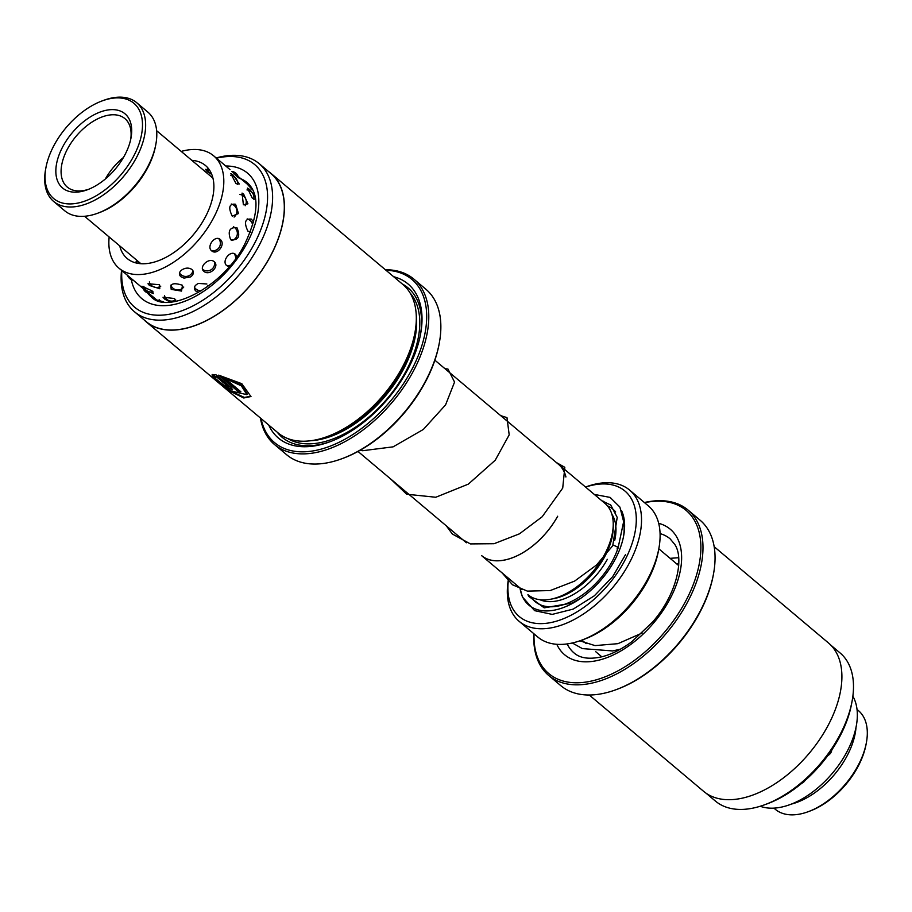 <?xml version="1.0" encoding="UTF-8"?>
<svg xmlns="http://www.w3.org/2000/svg" width="912" height="912" viewBox="0 0 912 912"><rect width="100%" height="100%" fill="white"/><g stroke="black" fill="none" stroke-linecap="round" stroke-linejoin="round"><path stroke-width="1.37" d="M557.654 516.226A59.668 34.645 130.1 0 1 481.65 555.613M557.688 516.238A59.713 34.679 130.1 0 1 481.616 555.647L522.029 589.676M557.494 463.478A59.713 34.679 130.1 0 1 558.554 464.311L604.987 503.424A59.713 34.679 130.1 0 1 604.12 555.351A59.713 34.679 130.1 0 1 528.059 594.761M604.542 556.981A56.681 32.912 130.1 0 1 553.231 598.751L551.771 599.013M621.425 510.367A67.123 38.977 130.1 0 1 623.671 535.72A67.123 38.977 130.1 0 1 614.369 560.823A67.123 38.977 130.1 0 1 563.057 607.677A67.123 38.977 130.1 0 1 520.011 587.989M602.023 500.927A64.136 37.244 130.1 0 1 603.049 501.053M623.671 522.337A64.136 37.244 130.1 0 1 623.443 536.917M508.645 578.413A82.034 47.641 -49.9 0 0 547.462 623.147A82.034 47.641 -49.9 0 0 623.762 562.385A82.034 47.641 -49.9 0 0 585.572 487.076L585.971 486.883A85.774 49.807 130.1 0 1 629.679 490.143A85.774 49.807 130.1 0 1 628.425 564.722A85.774 49.807 130.1 0 1 519.167 621.346A85.774 49.807 130.1 0 1 508.52 578.835L508.611 578.379M658.897 548.306L658.35 551.258A82.034 47.641 130.1 0 1 646.973 581.936A82.034 47.641 130.1 0 1 584.261 639.221L581.446 640.258A85.774 49.807 -49.9 0 0 647.007 580.374A85.774 49.807 -49.9 0 0 658.897 548.306A85.774 49.807 -49.9 0 0 648.25 505.795L629.679 490.143M519.167 621.346L537.738 636.986A85.774 49.807 -49.9 0 0 581.446 640.258M613.206 526.076L613.195 527.546A56.681 32.912 130.1 0 1 604.998 556.138M434.876 360.194L558.52 464.345A59.713 34.679 130.1 0 1 565.907 476.885M558.52 464.345A59.668 34.645 130.1 0 1 565.896 476.999M798.638 785.813L806.721 778.985M760.209 806.254A73.462 42.659 -49.9 0 0 821.484 784.628A73.462 42.659 -49.9 0 0 852.857 696.255M826.705 757.097L833.477 747.384M171.456 289.423L181.522 291.076L182.491 285.274C173.246 282.31 169.564 283.689 171.456 289.423L170.977 288.967M148.166 291.441L153.41 293.607L152.087 290.894L141.907 286.208L145.715 289.72M232.115 171.479L237.975 177.384L240.38 178.855L238.089 176.415L247.038 183.939L252.407 189.707M243.39 204.778L247.927 203.809L243.618 194.051L242.045 193.082L243.39 204.778M230.702 239.799C238.545 240.426 240.62 236.39 236.926 227.669C229.573 227.099 227.498 231.135 230.702 239.799M175.97 301.359L174.5 298.52L163.031 297.232L164.548 299.022L170.168 302.089M159.52 284.715L147.983 283.746L149.454 285.479L159.782 288.739L159.52 284.715M151.039 295.169L119.005 268.208A73.462 42.659 -49.9 0 0 173.394 262.36A73.462 42.659 -49.9 0 0 213.659 155.827A73.462 42.659 -49.9 0 0 181.226 151.415M211.789 174.477L207.252 171.559L205.451 169.358L209.6 170.202M254.938 195.841L249.66 189.445L247.403 188.1L252.362 198.292L255.223 199.386M233.073 174.956L230.793 173.576L236.014 183.62L239.263 184.019L233.073 174.956M253.65 222.232L251.461 219.154C245.02 218.435 243.823 222.425 247.87 231.112L250.39 232.093M235.581 204.242C229.22 203.501 228.103 207.469 232.218 216.144L238.465 213.545L235.581 204.242M236.983 256.625L235.501 254.391C230.314 249.637 221.251 261.368 226.757 265.654L229.14 266.68M220.237 239.468C215.061 234.715 206.146 246.536 211.641 250.834C217.204 255.816 226.108 244.017 220.237 239.468M206.842 283.974L198.406 283.427C194.153 285.593 193.264 288.112 195.715 290.974L198.349 292.296M203.912 271.343C209.35 276.37 220.009 266.327 214.172 261.664C208.951 257.024 198.314 267.068 203.912 271.343M182.138 269.724C179.026 271.981 178.581 274.295 180.815 276.678L183.973 278.114L190.654 276.895C193.754 274.489 194.165 272.004 191.908 269.462C188.921 267.581 185.66 267.672 182.138 269.724M119.734 245.898A60.785 35.294 -49.9 0 0 127.178 258.506A60.785 35.294 -49.9 0 0 172.174 253.673A60.785 35.294 -49.9 0 0 205.496 165.528A60.785 35.294 -49.9 0 0 191.805 160.341M163.715 301.918L157.753 300.139M109.155 236.983A73.462 42.659 -49.9 0 0 119.005 268.208M230.029 169.621L213.659 155.827M249.022 185.638L247.038 183.939M136.925 263.158L136.276 259.829M866.4 742.562L866.069 744.34A62.278 36.161 130.1 0 1 837.934 792.859A62.278 36.161 130.1 0 1 809.833 811.099L808.146 811.726A64.513 37.46 -49.9 0 0 837.25 792.824A64.513 37.46 -49.9 0 0 866.4 742.562A64.513 37.46 -49.9 0 0 858.397 710.585L857.029 709.445M856.026 727.32A64.513 37.46 130.1 0 1 826.101 783.442A64.513 37.46 130.1 0 1 791.365 804.088M773.912 808.123L775.268 809.275A64.513 37.46 -49.9 0 0 808.146 811.726M502.113 572.907L512.521 584.797L527.375 591.113L550.232 590.554L574.571 581.126L596.528 565.018L612.75 545.718L613.651 545.285L617.492 546.961L617.105 549.024M594.282 494.407L610.117 497.405L619.875 507.049L623.648 521.653L617.903 548.75M48.917 192.888A62.278 36.161 -49.9 0 0 112.826 183.278A62.278 36.161 -49.9 0 0 138.624 108.904A62.278 36.161 -49.9 0 0 102.167 100.901A62.278 36.161 -49.9 0 0 45.931 167.66A62.278 36.161 -49.9 0 0 48.917 192.888M102.167 100.901L103.854 100.274A64.513 37.46 130.1 0 1 136.732 102.725A64.513 37.46 130.1 0 1 141.634 108.574A64.513 37.46 130.1 0 1 119.483 181.055A64.513 37.46 130.1 0 1 53.603 201.415A64.513 37.46 130.1 0 1 48.701 195.567A64.513 37.46 130.1 0 1 45.6 169.438L45.931 167.66M155.884 144.096L155.553 145.863A62.278 36.161 130.1 0 1 99.317 212.633L97.618 213.26A64.513 37.46 -49.9 0 0 155.884 144.096A64.513 37.46 -49.9 0 0 152.771 117.956A64.513 37.46 -49.9 0 0 147.869 112.119L136.732 102.725M53.603 201.415L64.752 210.797A64.513 37.46 -49.9 0 0 97.618 213.26M58.858 183.586A48.473 28.147 130.1 0 1 78.945 125.696A48.473 28.147 130.1 0 1 128.683 118.207A48.473 28.147 130.1 0 1 131.02 137.849A48.473 28.147 130.1 0 1 87.244 189.821A48.473 28.147 130.1 0 1 58.858 183.586M130.712 139.365A44.745 25.981 -49.9 0 0 128.318 122.675A44.745 25.981 -49.9 0 0 124.921 118.628A44.745 25.981 -49.9 0 0 79.23 132.753A44.745 25.981 -49.9 0 0 63.863 183.027A44.745 25.981 -49.9 0 0 67.271 187.074A44.745 25.981 -49.9 0 0 88.692 189.263M123.439 157.502A44.745 25.981 -49.9 0 0 105.325 179.014M706.07 793.201L715.384 801.044A96.809 56.213 -49.9 0 0 764.712 804.737A96.809 56.213 -49.9 0 0 852.127 700.952A96.809 56.213 -49.9 0 0 847.476 661.747A96.809 56.213 -49.9 0 0 840.112 652.969L830.798 645.126M548.705 675.473L560.777 685.642A108.14 62.803 -49.9 0 0 615.874 689.757A108.14 62.803 -49.9 0 0 713.526 573.819A108.14 62.803 -49.9 0 0 708.339 530.032A108.14 62.803 -49.9 0 0 700.108 520.216L688.036 510.047A108.14 62.803 130.1 0 1 696.266 519.863A108.14 62.803 130.1 0 1 659.125 641.364A108.14 62.803 130.1 0 1 548.705 675.473A108.14 62.803 130.1 0 1 540.474 665.657A108.14 62.803 130.1 0 1 533.862 633.726M534.033 633.863A106.647 61.936 -49.9 0 0 540.622 663.868A106.647 61.936 -49.9 0 0 650.039 647.452A106.647 61.936 -49.9 0 0 694.26 520.091A106.647 61.936 -49.9 0 0 644.545 502.672M644.362 502.523A108.14 62.803 130.1 0 1 688.036 510.047M714.176 546.698L828.506 642.994A96.957 56.305 130.1 0 1 835.882 651.795A96.957 56.305 130.1 0 1 802.583 760.722A96.957 56.305 130.1 0 1 703.585 791.308L589.255 695.012M713.526 573.819L713.309 575.005A106.647 61.936 130.1 0 1 617.002 689.347L615.874 689.757M852.127 700.952L851.603 703.79A93.229 54.139 130.1 0 1 767.425 803.734L764.712 804.737M134.497 311.779L146.205 321.628A96.809 56.213 -49.9 0 0 269.804 257.218A96.809 56.213 -49.9 0 0 270.932 173.554L259.236 163.693A96.809 56.213 130.1 0 1 258.096 247.369A96.809 56.213 130.1 0 1 134.497 311.779A96.809 56.213 130.1 0 1 121.535 270.34M271.035 173.44L402.922 284.521A96.957 56.305 130.1 0 1 414.949 332.584L414.413 335.536A93.229 54.139 130.1 0 1 401.747 369.907A93.229 54.139 130.1 0 1 330.224 435.491L327.397 436.529A96.957 56.305 130.1 0 1 278 432.835L146.114 321.742A96.957 56.305 -49.9 0 0 269.895 257.241A96.957 56.305 -49.9 0 0 271.035 173.44A96.957 56.305 -49.9 0 0 268.55 171.536M414.949 332.584A96.957 56.305 130.1 0 1 401.782 368.323A96.957 56.305 130.1 0 1 327.397 436.529M393.642 276.712A100.685 58.471 130.1 0 1 420.603 333.917A100.685 58.471 130.1 0 1 406.934 371.047A100.685 58.471 130.1 0 1 329.677 441.864A100.685 58.471 130.1 0 1 268.721 425.026M402.215 283.928A97.698 56.738 130.1 0 1 420.375 335.114M261.049 418.562A106.647 61.936 -49.9 0 0 324.398 448.18A106.647 61.936 -49.9 0 0 410.708 371.64A106.647 61.936 -49.9 0 0 385.97 270.248M385.354 269.735A108.14 62.803 130.1 0 1 413.843 279.095A108.14 62.803 130.1 0 1 412.577 372.575A108.14 62.803 130.1 0 1 274.501 444.52A108.14 62.803 130.1 0 1 260.433 418.049M439.333 342.866L439.117 344.052A106.647 61.936 130.1 0 1 424.639 383.371A106.647 61.936 130.1 0 1 342.809 458.394L341.681 458.804A108.14 62.803 -49.9 0 0 424.65 382.744A108.14 62.803 -49.9 0 0 439.333 342.866A108.14 62.803 -49.9 0 0 425.915 289.264L413.843 279.095M274.501 444.52L286.585 454.689A108.14 62.803 -49.9 0 0 341.681 458.804M121.82 270.568A93.229 54.139 -49.9 0 0 169.997 314.116A93.229 54.139 -49.9 0 0 253.604 245.134A93.229 54.139 -49.9 0 0 216.475 158.198M212.143 375.983L231.249 391.043L246.89 394.668L241.395 385.879L225.036 378.423L240.871 391.761A96.957 56.305 130.1 0 1 237.975 391.442L218.641 375.151L241.817 383.701L250.937 396.538L243.743 397.985L231.192 391.784L212.143 375.983M212.051 374.878L215.848 374.672L231.021 387.463L232.72 389.88L223.212 384.955A96.957 56.305 -49.9 0 0 225.72 385.97C228.365 387.782 229.231 388.056 228.331 386.802L216.657 376.975L215.688 377.465L211.972 374.992M228.901 387.577L228.673 386.175L228.912 387.577M212.268 374.467L216.041 376.827L216.999 376.337L216.053 376.793M143.822 319.622A96.957 56.305 -49.9 0 0 146.114 321.742M216.19 157.958A96.809 56.213 130.1 0 1 259.236 163.693M330.817 441.442A97.698 56.738 130.1 0 1 277.294 432.242M215.734 377.397L216.999 376.337L228.673 386.175M225.036 378.423L225.389 377.796L241.748 385.24L247.232 394.041L246.89 394.668M220.1 375.47L238.317 390.815A96.205 55.871 -49.9 0 0 239.993 391.02M238.317 390.815L237.975 391.442M214.195 377.34L217.136 380.042M233.164 392.194L244.256 397.404L250.994 396.344M607.324 559.33A56.681 32.912 130.1 0 1 539.893 599.708M611.872 514.243A56.681 32.912 130.1 0 1 614.711 540.417M607.403 505.829A60.409 35.078 130.1 0 1 615.646 511.974M617.766 548.819A60.409 35.078 130.1 0 1 611.998 561.678A60.409 35.078 130.1 0 1 530.841 596.733M567.173 643.918A74.579 43.309 -49.9 0 0 568.358 646.163A74.579 43.309 -49.9 0 0 574.036 652.935C580.135 658.327 589.54 659.593 602.228 656.708C611.804 654.246 621.676 649.241 631.845 641.695L652.593 622.041C676.259 595.137 684.684 558.851 674.743 544.373L670.126 538.844A74.579 43.309 -49.9 0 0 660.071 533.611M658.692 523.328A82.034 47.641 130.1 0 1 676.533 536.678A82.034 47.641 130.1 0 1 642.515 634.649A82.034 47.641 130.1 0 1 558.349 647.281A82.034 47.641 130.1 0 1 556.799 644.294M416.271 315.643A93.229 54.139 130.1 0 1 402.682 370.694A93.229 54.139 130.1 0 1 310.924 440.713M410.126 293.048A95.464 55.438 130.1 0 1 405.487 372.085A95.464 55.438 130.1 0 1 287.622 438.49M225.743 166.007A82.034 47.641 130.1 0 1 246.536 244.017A82.034 47.641 130.1 0 1 179.858 302.989A82.034 47.641 130.1 0 1 131.317 279.619M147.459 292.866A74.579 43.309 -49.9 0 0 151.232 296.81C166.52 314.72 222.653 288.431 244.621 244.359C258.791 214.445 259.692 193.891 247.334 182.731A74.579 43.309 -49.9 0 0 240.893 178.763M358.006 451.463L466.408 542.777M581.924 640.076L586.131 643.621M595.696 651.67L601.806 656.822M658.806 548.807L678.676 565.554M801.694 783.351A7.456 7.456 0 0 0 804.988 780.535M827.879 755.524A7.456 7.456 0 0 0 831.812 749.915M150.879 295.043L157.092 300.276M237.302 184.498A7.456 7.456 0 0 0 230.531 175.423M238.42 177.76A7.456 7.456 0 0 0 231.899 171.479M253.696 199.192A7.456 7.456 0 0 0 246.981 189.935M207.286 169.016A7.456 7.456 0 0 0 211.63 174.089M127.566 275.413A7.456 7.456 0 0 0 133.471 280.292M149.351 281.911A7.456 7.456 0 0 0 160.763 286.174M179.493 273.007A7.456 7.456 0 0 0 192.991 270.841M211.447 250.652A7.456 7.456 0 0 0 218.72 238.648M234.088 217.067A7.456 7.456 0 0 0 231.295 204.026M143.195 288.568A7.456 7.456 0 0 0 148.759 293.231M164.479 295.556A7.456 7.456 0 0 0 175.731 299.945M194.427 287.212A7.456 7.456 0 0 0 201.529 290.734M207.377 286.801A7.456 7.456 0 0 0 207.947 285.41M226.438 265.358A7.456 7.456 0 0 0 230.348 265.255M235.649 258.495A7.456 7.456 0 0 0 234.145 253.616M249.717 232.024A7.456 7.456 0 0 0 250.789 231.044M252.67 225.617A7.456 7.456 0 0 0 247.198 218.88M250.595 186.196A7.456 7.456 0 0 0 248.588 185.695M139.593 262.622A7.456 7.456 0 0 0 136.127 261.493M143.879 286.379A7.456 7.456 0 0 0 153.034 291.794M170.806 285.148A7.456 7.456 0 0 0 183.757 287.006M202.589 269.325A7.456 7.456 0 0 0 214.468 261.938M231.933 240.529A7.456 7.456 0 0 0 233.495 226.814M245.168 205.747A7.456 7.456 0 0 0 239.685 194.427M159.19 299.717A7.456 7.456 0 0 0 159.714 301.154M572.314 642.971L582.346 648.592L612.556 650.951L620.456 649.162M678.779 563.776L676.271 563.525M678.653 557.711L670.115 558.338M579.838 640.828L595.034 645.605L617.937 643.667L642.173 633.019M519.908 587.898L522.416 596.961L534.626 610.652L552.227 614.392L573.215 609.091L594.407 595.753L612.716 576.612L625.552 554.576M612.727 545.764L617.207 517.378L610.766 505.043L601.84 500.779M527.923 594.647L528.743 596.38L544.202 607.848L572.063 603.06L580.978 598.147M360.126 450.289L362.634 450.722L393.106 446.846L423.35 429.438L445.569 404.894L454.552 382.082L447.963 369.041L444.931 368.665M390.61 478.937L406.695 494.224L435.788 497.257L468.346 484.124L495.216 460.241L509.192 434.864L506.981 417.628L500.654 415.61M446.333 525.859L452.341 534.022L470.41 543.917L494.076 543.712L519.487 533.816L542.184 516.751L562.715 488.102L564.813 467.309L556.388 462.544M140.87 263.693L84.554 216.269M212.941 178.136L156.625 130.701"/></g></svg>
